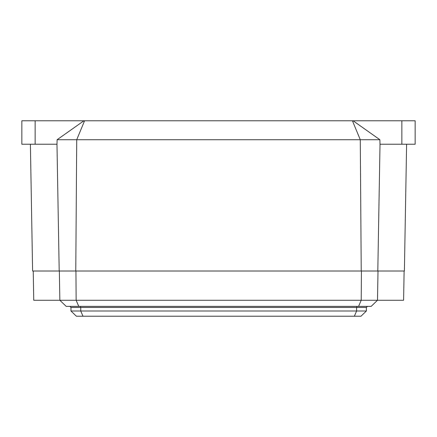 <?xml version="1.0" encoding="UTF-8"?>
<svg xmlns="http://www.w3.org/2000/svg" width="437" height="437" viewBox="0 0 437 437"><rect width="100%" height="100%" fill="white"/><g stroke="black" fill="none" stroke-linecap="round" stroke-linejoin="round"><path stroke-width="0.66" d="M35.146 144.232L21.85 144.232L21.85 120.781L35.146 120.781L35.146 144.232L57.001 144.232L57.11 139.725L83.904 120.781L35.146 120.781M83.904 120.781L415.15 120.781L415.15 144.232L401.854 144.232L401.854 120.781M401.854 144.232L379.999 144.232L379.89 139.725L353.096 120.781M33.234 271.016L33.742 300.268L361.208 300.268L361.421 271.016L59.197 271.016L56.979 144.232M75.77 271.016L76.721 139.725L57.11 139.725M379.89 139.725L76.721 139.725L84.57 120.781M361.23 271.016L360.279 139.725L352.43 120.781M377.803 271.016L380.021 144.232M59.197 271.016L32.606 271.016L30.393 144.232M406.607 144.232L404.394 271.016L361.421 271.016M59.345 271.016L59.858 300.268L66.189 306.381L358.586 306.381L361.208 300.268L403.602 300.268L404.116 271.016M358.586 306.381L371.16 306.381L377.492 300.268L378.005 271.016M75.929 271.016L76.142 300.268L78.764 306.381M80.304 306.381L80.747 307.446L70.969 307.446L70.969 311.002L76.377 316.219L360.973 316.219L366.375 311.002L70.969 311.002M357.045 306.381L356.603 307.446L80.747 307.446L80.747 311.002L82.981 316.219M367.441 306.381L366.375 307.446L356.603 307.446L356.603 311.002L354.363 316.219M366.375 307.446L366.375 311.002M70.969 307.446L69.909 306.381"/></g></svg>
